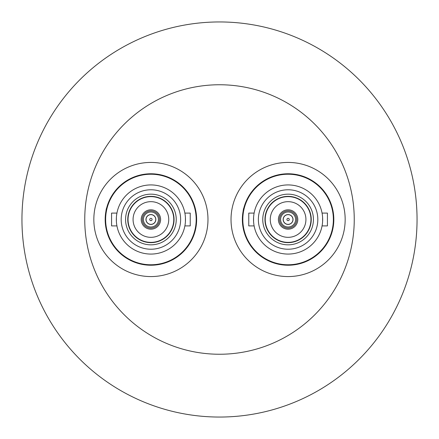 <?xml version="1.0" encoding="UTF-8"?>
<svg xmlns="http://www.w3.org/2000/svg" width="439" height="439" viewBox="0 0 439 439"><rect width="100%" height="100%" fill="white"/><g stroke="black" fill="none" stroke-linecap="round" stroke-linejoin="round"><path stroke-width="0.66" d="M289.263 219.5A1.169 1.169 0 0 1 288.094 220.669A1.169 1.169 0 0 1 286.925 219.5A1.169 1.169 0 0 1 288.094 218.331A1.169 1.169 0 0 1 289.263 219.5M288.094 224.345A4.845 4.845 0 0 1 283.248 219.5A4.845 4.845 0 0 1 288.094 214.655A4.845 4.845 0 0 1 292.939 219.5A4.845 4.845 0 0 1 288.094 224.345M293.032 219.5A4.939 4.939 0 0 1 288.094 224.439A4.939 4.939 0 0 1 283.155 219.5A4.939 4.939 0 0 1 288.094 214.561A4.939 4.939 0 0 1 293.032 219.5M288.094 227.001A7.501 7.501 0 0 1 280.592 219.5A7.501 7.501 0 0 1 288.094 211.999A7.501 7.501 0 0 1 295.595 219.5A7.501 7.501 0 0 1 288.094 227.001M288.094 210.901A8.599 8.599 0 0 1 296.693 219.5A8.599 8.599 0 0 1 288.094 228.099A8.599 8.599 0 0 1 279.495 219.5A8.599 8.599 0 0 1 288.094 210.901M288.094 209.804A9.696 9.696 0 0 0 278.397 219.5A9.696 9.696 0 0 0 288.094 229.196A9.696 9.696 0 0 0 297.79 219.5A9.696 9.696 0 0 0 288.094 209.804M305.928 219.5A17.834 17.834 0 0 0 288.094 201.666A17.834 17.834 0 0 0 270.259 219.5A17.834 17.834 0 0 0 288.094 237.334A17.834 17.834 0 0 0 305.928 219.5M310.96 219.5A22.866 22.866 0 0 1 288.094 242.366A22.866 22.866 0 0 1 265.227 219.5A22.866 22.866 0 0 1 288.094 196.634A22.866 22.866 0 0 1 310.96 219.5M264.953 219.5A23.141 23.141 0 0 1 288.094 196.359A23.141 23.141 0 0 1 311.235 219.5A23.141 23.141 0 0 1 288.094 242.641A23.141 23.141 0 0 1 264.953 219.5M313.43 219.5A25.336 25.336 0 0 0 288.094 194.164A25.336 25.336 0 0 0 262.758 219.5A25.336 25.336 0 0 0 288.094 244.836A25.336 25.336 0 0 0 313.43 219.5M258.368 219.5A29.726 29.726 0 0 1 288.094 189.774A29.726 29.726 0 0 1 317.82 219.5A29.726 29.726 0 0 1 288.094 249.226A29.726 29.726 0 0 1 258.368 219.5M254.121 225.904L248.765 225.904L248.765 213.096L254.121 213.096M253.577 217.59L253.577 221.41M322.067 213.096L327.423 213.096L327.423 225.904L322.067 225.904M322.61 221.41L322.61 217.59M322.599 221.607L322.665 219.5A34.571 34.571 0 0 1 288.094 254.071A34.571 34.571 0 0 1 253.522 219.5L253.588 221.607M333.366 219.5A45.272 45.272 0 0 1 288.094 264.772A45.272 45.272 0 0 1 242.822 219.5A45.272 45.272 0 0 1 288.094 174.228A45.272 45.272 0 0 1 333.366 219.5M242.366 219.5A45.727 45.727 0 0 0 288.094 265.227A45.727 45.727 0 0 0 333.821 219.5A45.727 45.727 0 0 0 288.094 173.773A45.727 45.727 0 0 0 242.366 219.5C242.844 212.558 243.327 208.744 243.815 208.07M345.164 219.5A57.07 57.07 0 0 0 288.094 162.43A57.07 57.07 0 0 0 231.024 219.5A57.07 57.07 0 0 0 288.094 276.57A57.07 57.07 0 0 0 345.164 219.5M152.075 219.5A1.169 1.169 0 0 1 150.906 220.669A1.169 1.169 0 0 1 149.737 219.5A1.169 1.169 0 0 1 150.906 218.331A1.169 1.169 0 0 1 152.075 219.5M150.906 224.345A4.845 4.845 0 0 1 146.061 219.5A4.845 4.845 0 0 1 150.906 214.655A4.845 4.845 0 0 1 155.752 219.5A4.845 4.845 0 0 1 150.906 224.345M155.845 219.5A4.939 4.939 0 0 1 150.906 224.439A4.939 4.939 0 0 1 145.968 219.5A4.939 4.939 0 0 1 150.906 214.561A4.939 4.939 0 0 1 155.845 219.5M150.906 227.001A7.501 7.501 0 0 1 143.405 219.5A7.501 7.501 0 0 1 150.906 211.999A7.501 7.501 0 0 1 158.408 219.5A7.501 7.501 0 0 1 150.906 227.001M150.906 210.901A8.599 8.599 0 0 1 159.505 219.5A8.599 8.599 0 0 1 150.906 228.099A8.599 8.599 0 0 1 142.307 219.5A8.599 8.599 0 0 1 150.906 210.901M150.906 209.804A9.696 9.696 0 0 0 141.21 219.5A9.696 9.696 0 0 0 150.906 229.196A9.696 9.696 0 0 0 160.603 219.5A9.696 9.696 0 0 0 150.906 209.804M168.741 219.5A17.834 17.834 0 0 0 150.906 201.666A17.834 17.834 0 0 0 133.072 219.5A17.834 17.834 0 0 0 150.906 237.334A17.834 17.834 0 0 0 168.741 219.5M173.773 219.5A22.866 22.866 0 0 1 150.906 242.366A22.866 22.866 0 0 1 128.04 219.5A22.866 22.866 0 0 1 150.906 196.634A22.866 22.866 0 0 1 173.773 219.5M127.765 219.5A23.141 23.141 0 0 1 150.906 196.359A23.141 23.141 0 0 1 174.047 219.5A23.141 23.141 0 0 1 150.906 242.641A23.141 23.141 0 0 1 127.765 219.5M176.242 219.5A25.336 25.336 0 0 0 150.906 194.164A25.336 25.336 0 0 0 125.57 219.5A25.336 25.336 0 0 0 150.906 244.836A25.336 25.336 0 0 0 176.242 219.5M121.18 219.5A29.726 29.726 0 0 1 150.906 189.774A29.726 29.726 0 0 1 180.632 219.5A29.726 29.726 0 0 1 150.906 249.226A29.726 29.726 0 0 1 121.18 219.5M116.933 225.904L111.577 225.904L111.577 213.096L116.933 213.096M116.39 217.59L116.39 221.41M184.879 213.096L190.235 213.096L190.235 225.904L184.879 225.904M185.423 221.41L185.423 217.59M185.412 221.607L185.477 219.5A34.571 34.571 0 0 1 150.906 254.071A34.571 34.571 0 0 1 116.335 219.5L116.401 221.607M196.178 219.5A45.272 45.272 0 0 1 150.906 264.772A45.272 45.272 0 0 1 105.634 219.5A45.272 45.272 0 0 1 150.906 174.228A45.272 45.272 0 0 1 196.178 219.5M105.179 219.5A45.727 45.727 0 0 0 150.906 265.227A45.727 45.727 0 0 0 196.634 219.5A45.727 45.727 0 0 0 150.906 173.773A45.727 45.727 0 0 0 105.179 219.5C105.656 212.558 106.139 208.744 106.628 208.07M207.976 219.5A57.07 57.07 0 0 0 150.906 162.43A57.07 57.07 0 0 0 93.836 219.5A57.07 57.07 0 0 0 150.906 276.57A57.07 57.07 0 0 0 207.976 219.5M219.5 417.05A197.55 197.55 0 0 0 417.05 219.5A197.55 197.55 0 0 0 219.5 21.95A197.55 197.55 0 0 0 21.95 219.5A197.55 197.55 0 0 0 219.5 417.05M219.5 354.246A134.746 134.746 0 0 0 354.246 219.5A134.746 134.746 0 0 0 219.5 84.754A134.746 134.746 0 0 0 84.754 219.5A134.746 134.746 0 0 0 219.5 354.246M116.401 217.393L116.335 219.5A34.571 34.571 0 0 1 150.906 184.929A34.571 34.571 0 0 1 185.477 219.5L185.412 217.393M253.588 217.393L253.522 219.5A34.571 34.571 0 0 1 288.094 184.929A34.571 34.571 0 0 1 322.665 219.5L322.599 217.393"/></g></svg>
